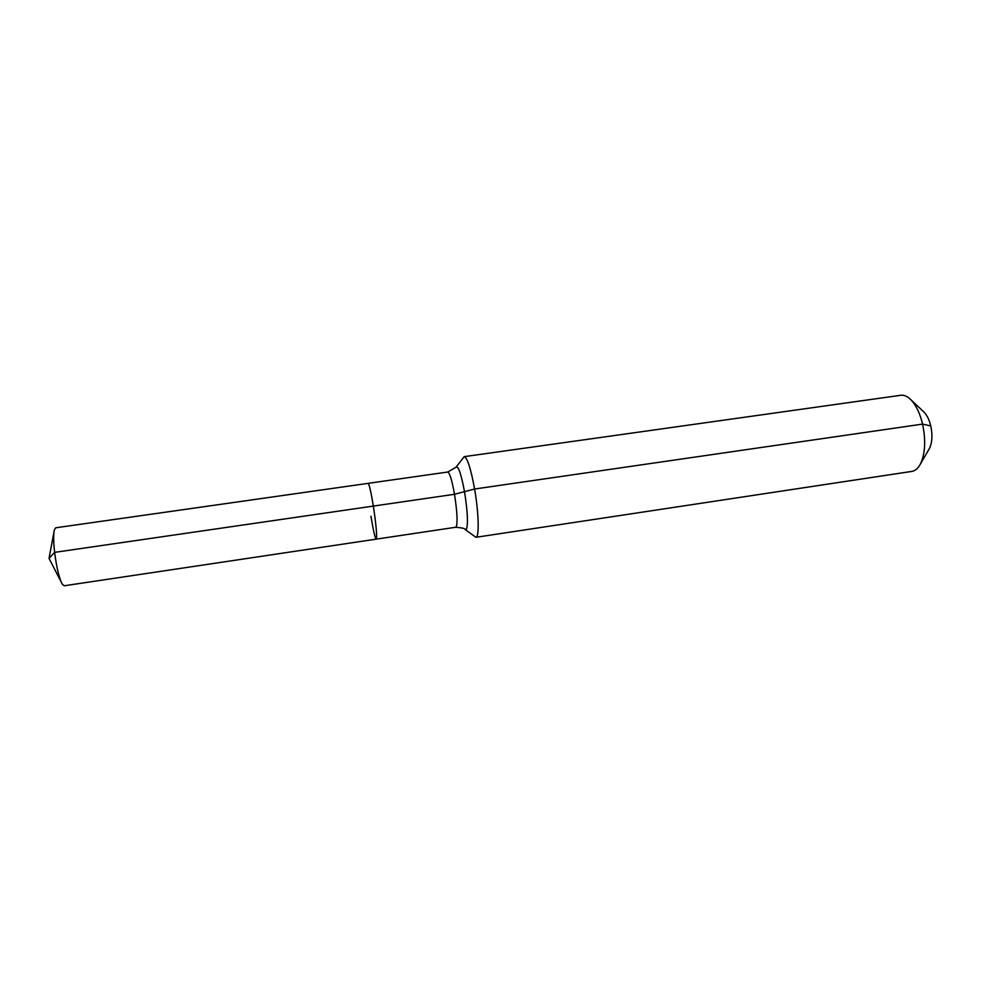 <?xml version="1.0" encoding="UTF-8"?>
<svg xmlns="http://www.w3.org/2000/svg" width="981" height="981" viewBox="0 0 981 981"><rect width="100%" height="100%" fill="white"/><g stroke="black" fill="none" stroke-linecap="round" stroke-linejoin="round"><path stroke-width="1.47" d="M53.955 532.119L49.05 558.373L54.617 552.364C53.428 541.586 53.354 534.069 54.384 529.777L55.745 527.79L368.096 483.351C369.248 484.209 370.99 491.788 373.344 506.073C370.99 491.788 369.248 484.209 368.096 483.351L447.716 472.033C449.703 472.756 451.959 480.175 454.497 494.289L54.617 552.364C56.616 567.717 59.179 578.349 62.33 584.259L64.194 585.78L376.238 539.145C377.207 536.57 376.238 525.546 373.344 506.073C376.238 525.546 377.207 536.57 376.238 539.145C375.036 538.115 373.283 530.476 370.953 516.227M928.946 449.31L929.473 448.403C932.232 442.529 932.673 435.037 930.773 425.938C929.326 419.929 927.131 415.38 924.2 412.29L923.44 411.579M465.337 529.679L475.92 537.294L911.827 471.407C915.187 470.868 918.032 468.428 920.362 464.111C925.218 453.774 925.954 440.432 922.581 424.099C919.982 413.344 916.107 405.263 910.981 399.831C907.523 396.361 904.102 394.84 900.73 395.282L464.16 456.656L456.202 466.981M475.92 537.294C479.378 537.6 478.802 512.989 474.596 489.016C470.794 468.403 467.312 457.624 464.16 456.656M930.773 425.938L922.581 424.099L474.596 489.016L454.497 494.289C457.158 511.457 457.747 522.309 456.263 526.858L455.773 527.251C462.321 527.852 465.423 528.575 465.043 529.458L466.392 529.335C468.231 524.173 467.63 511.763 464.577 492.106C461.168 473.762 458.299 465.485 455.981 467.275L447.716 472.033M49.05 558.373L61.251 582.138M924.2 412.29L910.981 399.831M455.773 527.251L376.238 539.145M929.473 448.403L920.362 464.111"/></g></svg>
